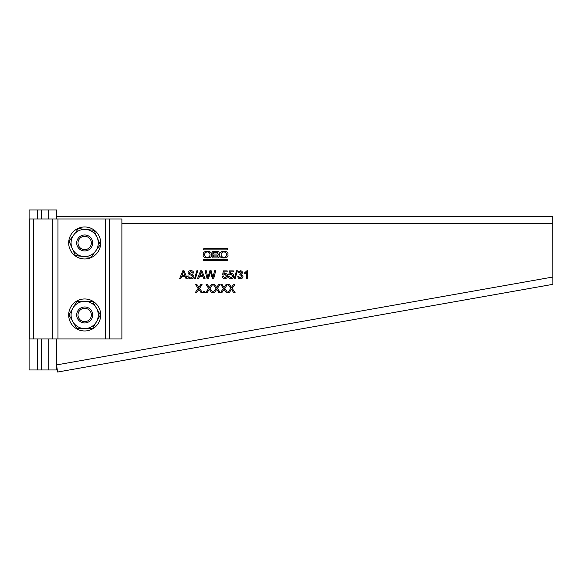<?xml version="1.0" encoding="UTF-8"?>
<svg xmlns="http://www.w3.org/2000/svg" width="582" height="582" viewBox="0 0 582 582"><rect width="100%" height="100%" fill="white"/><g stroke="black" fill="none" stroke-linecap="round" stroke-linejoin="round"><path stroke-width="0.87" d="M203.584 291.647L203.584 292.673L204.609 292.673L204.609 291.647L203.584 291.647M56.716 216.366L552.696 216.366L552.9 284.329L57.662 372.036L56.861 367.3M223.721 289.916L221.829 292.673L220.454 292.673L223.408 288.366L220.862 284.671L222.222 284.671L224.034 287.457L225.947 284.671L227.322 284.671L224.776 288.381L227.729 292.673L226.369 292.673L224.426 289.843A68.21 68.21 0 0 1 224.099 289.37L223.721 289.916M208.953 289.916L207.061 292.673L205.679 292.673L208.64 288.366L206.093 284.671L207.454 284.671L209.265 287.457L211.179 284.671L212.554 284.671L210.007 288.381L212.961 292.673L211.601 292.673L209.658 289.843A68.21 68.21 0 0 1 209.331 289.37L208.953 289.916M198.491 289.916L196.6 292.673L195.225 292.673L198.178 288.366L195.632 284.671L196.992 284.671L198.804 287.457L200.717 284.671L202.092 284.671L199.546 288.381L202.5 292.673L201.139 292.673L199.197 289.843A68.21 68.21 0 0 1 198.869 289.37L198.491 289.916M238.904 276.69L240.366 277.941L241.937 276.348L240.439 274.864L239.777 274.973L239.886 274.049L241.53 272.834L240.315 271.685L238.969 272.9L237.936 272.834L240.279 270.768C241.625 270.819 242.381 271.496 242.556 272.798L241.465 274.384L242.963 276.355C242.803 277.934 241.923 278.771 240.33 278.865C238.896 278.793 238.06 278.036 237.834 276.596L237.871 276.857M238.867 276.523L238.351 276.559M231.098 277.941L229.635 276.508L231.098 277.941L232.713 276.079L231.105 274.355L228.704 274.988L229.534 270.87L233.324 270.87L233.324 271.896L230.37 271.896L229.963 273.962L231.389 273.431C232.895 273.613 233.673 274.478 233.738 276.021L233.12 277.898L231.09 278.865C229.65 278.807 228.813 278.05 228.602 276.596L228.639 276.857M229.635 276.523L229.119 276.559M210.204 272.776L208.472 278.763L207.134 278.763L205.119 270.768L206.29 270.768L207.839 277.643L209.833 270.768L211.186 270.768L212.968 277.643L214.518 270.768L215.682 270.768L213.667 278.763L212.43 278.763L210.502 271.729L210.204 272.776M197.662 270.768L195.407 278.763L194.555 278.763L196.811 270.768L197.662 270.768M181.722 276.305L180.813 278.763L179.62 278.763L182.792 270.768L184.065 270.768L187.244 278.763L186.044 278.763L185.134 276.305L181.722 276.305M227.584 249.452A0.4 0.4 0 0 1 227.184 249.853L203.991 249.853A0.4 0.4 0 0 1 203.591 249.452L203.591 249.052A0.4 0.4 0 0 1 203.991 248.652L227.184 248.652A0.4 0.4 0 0 1 227.584 249.052L227.584 249.452M227.184 259.456A0.4 0.4 0 0 1 227.584 259.856L227.584 260.256A0.4 0.4 0 0 1 227.184 260.656L203.991 260.656A0.4 0.4 0 0 1 203.591 260.256L203.591 259.856A0.4 0.4 0 0 1 203.991 259.456L227.184 259.456M227.889 254.654C229.323 259.106 218.352 259.106 219.785 254.654C218.352 250.202 229.323 250.202 227.889 254.654M203.285 254.654C201.852 250.202 212.823 250.202 211.39 254.654C212.823 259.106 201.852 259.106 203.285 254.654M217.595 257.957L212.11 257.957L212.11 251.351L217.573 251.351A1.586 1.586 0 0 1 218.272 254.363A1.862 1.862 0 0 1 217.595 257.957M193.944 276.494C193.675 278.072 192.707 278.865 191.034 278.865C189.048 278.887 187.928 277.927 187.688 275.992L188.815 275.992C188.975 277.258 189.703 277.905 190.991 277.941L192.817 276.545L191.958 275.468L189.172 274.58L187.993 272.856C188.255 271.358 189.179 270.63 190.772 270.659C192.467 270.623 193.457 271.408 193.741 273.023L192.606 273.023L190.816 271.583L189.121 272.776L189.412 273.489L192.555 274.558L193.944 276.494M199.568 276.305L198.658 278.763L197.465 278.763L200.637 270.768L201.91 270.768L205.09 278.763L203.889 278.763L202.98 276.305L199.568 276.305M223.597 275.053L222.55 274.988L223.379 270.87L227.169 270.87L227.169 271.896L224.215 271.896L223.808 273.962L225.234 273.431C226.74 273.613 227.518 274.478 227.584 276.021L226.973 277.898L224.943 278.865C223.495 278.807 222.666 278.05 222.448 276.596L223.481 276.523L224.943 277.941L226.558 276.079L224.95 274.355L223.692 274.922M237.354 270.768L235.099 278.763L234.248 278.763L236.503 270.768L237.354 270.768M247.583 270.768L246.921 270.768L244.709 272.762L244.709 273.707L246.557 272.529L246.557 278.763L247.583 278.763L247.583 270.768M216.337 289.916L214.445 292.673L213.063 292.673L216.024 288.366L213.478 284.671L214.838 284.671L216.65 287.457L218.563 284.671L219.938 284.671L217.392 288.381L220.345 292.673L218.985 292.673L217.042 289.843A68.21 68.21 0 0 1 216.715 289.37L216.337 289.916M231.105 289.916L229.213 292.673L227.838 292.673L230.792 288.366L228.246 284.671L229.606 284.671L231.418 287.457L233.331 284.671L234.706 284.671L232.16 288.381L235.113 292.673L233.753 292.673L231.811 289.843A68.21 68.21 0 0 1 231.483 289.37L231.105 289.916M552.696 277.054L56.716 364.892L56.941 367.766M239.231 278.647L239.595 278.778M240.366 277.941L239.849 277.869M239.217 277.41L238.947 276.836M239.58 271.881L240.315 271.685M238.969 271.125L238.336 271.765M229.977 278.654L230.356 278.778M230.45 274.464L231.105 274.355M182.886 273.162L182.064 275.381L184.792 275.381L183.432 271.685L182.886 273.162M223.837 257.353A2.699 2.699 0 0 0 226.536 254.654A2.699 2.699 0 0 0 223.837 251.955A2.699 2.699 0 0 0 221.138 254.654A2.699 2.699 0 0 0 223.837 257.353M207.338 257.353A2.699 2.699 0 0 0 210.037 254.654A2.699 2.699 0 0 0 207.338 251.955A2.699 2.699 0 0 0 204.638 254.654A2.699 2.699 0 0 0 207.338 257.353M213.485 256.873L213.485 255.076L217.173 255.076A0.902 0.902 0 0 1 218.075 255.971A0.902 0.902 0 0 1 217.173 256.873L213.485 256.873M217.057 254.05A0.808 0.808 0 0 0 217.864 253.243A0.808 0.808 0 0 0 217.057 252.435L213.485 252.435L213.485 254.05L217.057 254.05M200.732 273.162L199.91 275.381L202.638 275.381L201.277 271.685L200.732 273.162M222.964 276.559L222.484 276.857M223.837 278.654L224.943 278.865M224.943 277.941L223.481 276.508M224.296 274.464L224.95 274.355M52.824 218.97L121.885 218.97L121.885 338.964L52.824 338.964L52.824 218.97L29.26 218.97L29.26 338.964L33.45 338.964L33.45 218.97M57.967 338.964L57.967 218.97M52.824 338.964L33.45 338.964M105.291 338.964L105.291 218.97M109.358 338.964L109.358 218.97M56.716 338.964L56.716 369.963L29.1 369.963L29.1 209.964L56.716 209.964L56.716 218.97M41.475 369.963L41.475 338.964M41.475 218.97L41.475 209.964M37.517 369.963L37.517 338.964M37.517 218.97L37.517 209.964M48.721 369.963L48.721 338.964M48.721 218.97L48.721 209.964M84.681 298.966A15.998 15.998 0 0 0 68.683 314.964A15.998 15.998 0 0 0 84.681 330.969A15.998 15.998 0 0 0 100.686 314.964A15.998 15.998 0 0 0 84.681 298.966M84.681 226.973A15.998 15.998 0 0 0 68.683 242.97A15.998 15.998 0 0 0 84.681 258.968A15.998 15.998 0 0 0 100.686 242.97A15.998 15.998 0 0 0 84.681 226.973M96.459 308.169A13.597 13.597 0 0 0 72.903 308.169A13.597 13.597 0 0 0 84.681 328.568A13.597 13.597 0 0 0 96.459 308.169L92.538 301.367L76.831 301.367L68.982 314.964L76.831 328.568L92.538 328.568L100.388 314.964L96.459 308.169M86.187 229.453A13.597 13.597 0 0 0 72.226 248.427A13.597 13.597 0 0 0 95.637 251.031A13.597 13.597 0 0 0 86.187 229.453L78.381 228.588L69.076 241.232L75.376 255.622L90.988 257.353L100.293 244.702L93.986 230.319L86.187 229.453M84.681 250.966A8.003 8.003 0 0 0 92.684 242.97A8.003 8.003 0 0 0 84.681 234.968A8.003 8.003 0 0 0 76.686 242.97A8.003 8.003 0 0 0 84.681 250.966M84.681 236.292A6.678 6.678 0 0 0 78.01 242.97A6.678 6.678 0 0 0 84.681 249.642A6.678 6.678 0 0 0 91.359 242.97A6.678 6.678 0 0 0 84.681 236.292M84.681 322.966A8.003 8.003 0 0 0 92.684 314.964A8.003 8.003 0 0 0 84.681 306.969A8.003 8.003 0 0 0 76.686 314.964A8.003 8.003 0 0 0 84.681 322.966M84.681 308.293A6.678 6.678 0 0 0 78.01 314.964A6.678 6.678 0 0 0 84.681 321.642A6.678 6.678 0 0 0 91.359 314.964A6.678 6.678 0 0 0 84.681 308.293M121.885 223.568L552.696 223.568"/></g></svg>
